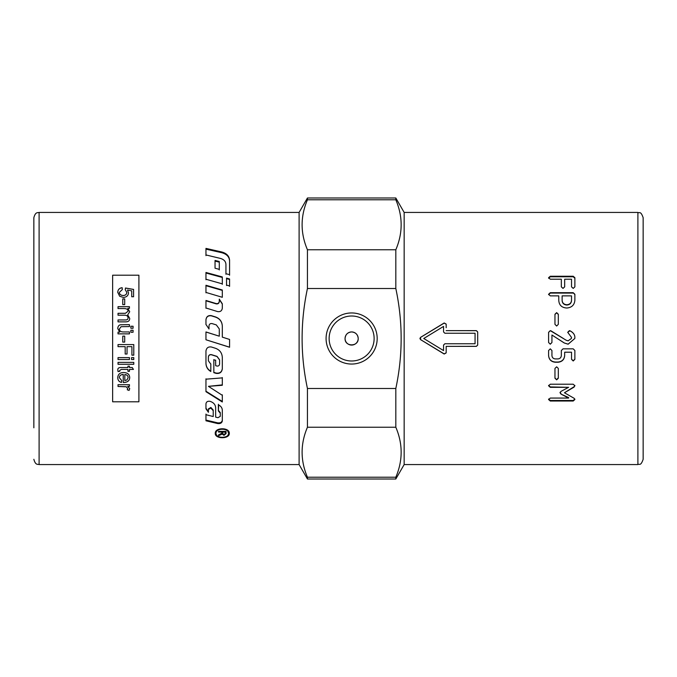 <?xml version="1.0" encoding="UTF-8"?>
<svg xmlns="http://www.w3.org/2000/svg" width="677" height="677" viewBox="0 0 677 677"><rect width="100%" height="100%" fill="white"/><g stroke="black" fill="none" stroke-linecap="round" stroke-linejoin="round"><path stroke-width="1.02" d="M307.443 197.997L307.443 199.783C300.334 216.445 300.334 233.108 307.443 249.771L307.443 288.512C300.334 321.837 300.334 355.163 307.443 388.488L307.443 427.229C300.334 443.892 300.334 460.555 307.443 477.217L307.443 479.003L299.107 464.566L39.105 464.566L39.105 212.434L299.107 212.434L307.443 197.997L395.817 197.997L404.161 212.434L637.895 212.434L637.895 464.566C639.452 463.55 640.654 466.487 643.15 459.311L643.15 239.226M637.895 464.566L404.161 464.566L395.817 479.003L395.817 477.217C402.925 460.555 402.925 443.892 395.817 427.229L307.443 427.229M39.105 212.434C37.667 212.942 35.5 211.596 33.85 217.689L33.85 427.796M345.067 338.5A6.567 6.567 0 0 1 351.634 331.933A6.567 6.567 0 0 1 358.201 338.5C358.598 346.971 344.661 346.971 345.067 338.5C345.456 334.514 347.648 332.322 351.634 331.933C355.62 332.322 357.803 334.514 358.201 338.5A6.567 6.567 0 0 1 351.634 345.067A6.567 6.567 0 0 1 345.067 338.5M326.086 338.5A25.548 25.548 0 0 1 351.634 312.952A25.548 25.548 0 0 1 377.182 338.5A25.548 25.548 0 0 1 351.634 364.048A25.548 25.548 0 0 1 326.086 338.5M374.127 338.5A22.493 22.493 0 0 0 351.634 316.007A22.493 22.493 0 0 0 329.132 338.5A22.493 22.493 0 0 0 351.634 360.993A22.493 22.493 0 0 0 374.127 338.5M643.15 338.5L643.15 217.689L643.15 338.5M229.3 433.365C229.731 439.161 214.829 439.161 215.269 433.365L215.269 433.365C214.829 427.246 229.731 427.246 229.3 433.365M229.275 432.967L227.81 435.336M216.75 435.336L215.294 432.967M217.105 430.183L216.132 431.63L215.971 433.365C215.582 438.594 228.987 438.594 228.598 433.365C228.987 427.872 215.582 427.872 215.971 433.365M227.464 430.183L228.598 433.365M219.28 336.181L205.96 332.018L205.96 339.761L229.571 347.174L229.571 339.439L229.571 347.25L205.96 339.769L205.96 331.958L219.28 336.181L219.28 328.946L216.327 324.918L212.146 323.606C210.319 323.318 209.269 324.08 208.99 325.899L208.99 328.92L205.96 324.452L205.96 319.662C206.451 316.506 208.288 315.177 211.478 315.677L215.548 316.946C219.805 318.528 222.056 321.575 222.31 326.094L222.31 337.138L226.592 338.5L222.31 337.138M222.31 326.196C222.056 321.719 219.805 318.689 215.548 317.124L211.478 315.863C208.288 315.372 206.451 316.692 205.96 319.815L205.96 324.562M208.99 328.997L208.99 326.001M226.592 338.5L229.571 339.448M222.31 420.265C221.887 422.296 220.313 423.15 217.579 422.829L205.96 420.095L205.96 414.079M220.279 415.695L220.279 412.589L218.375 410.33L218.375 404.271M213.23 415.881L213.23 410.084L210.902 407.486L208.423 408.883L208.423 411.675L205.96 408.239M222.31 420.95C221.887 422.998 220.313 423.861 217.579 423.54L205.96 420.781L205.96 414.713L213.23 416.533L213.23 410.685L210.792 408.036L208.423 409.475L208.423 412.285L205.96 408.832L205.96 403.797C206.316 401.833 207.627 401.004 209.904 401.309L210.158 401.376C213.619 402.527 215.447 404.66 215.65 407.766L215.65 417.134L217.918 417.692L220.279 416.338L220.279 413.215L218.375 410.931L218.679 404.973C221.007 406.217 222.217 407.969 222.31 410.237L222.31 420.95M220.279 412.589L220.279 413.215M208.423 408.883L208.423 409.475M213.23 410.084L213.23 410.685M229.571 275.217L229.571 260.865C229.275 256.727 226.6 253.985 221.548 252.648L205.96 249.153L205.96 255.635M225.94 264.978L225.94 274.236M229.571 274.684L225.94 273.694L225.94 264.36C225.737 261.398 223.909 259.426 220.448 258.428L205.96 254.941L205.96 248.4L221.548 251.929C226.6 253.274 229.275 256.041 229.571 260.213L229.571 274.684M205.96 363.151C206.087 366.706 207.695 369.397 210.809 371.25L210.809 363.938M208.381 360.604L208.381 356.94C208.66 355.146 209.718 354.393 211.537 354.672L217.046 356.39L219.585 359.783L219.585 363.837M215.65 365.436L215.65 360.13M213.83 359.572L213.83 372.392L216.005 373.044C219.644 373.594 221.751 372.122 222.31 368.627M211.478 347.022L215.548 348.308C219.805 349.916 222.056 352.979 222.31 357.473L222.31 368.88C221.751 372.409 219.644 373.89 216.005 373.34L213.83 372.672L213.83 359.749L215.65 360.316L215.65 365.656L216.826 366.02C218.417 366.265 219.34 365.605 219.585 364.048L219.585 359.961L217.046 356.542L211.537 354.807C209.718 354.528 208.66 355.29 208.381 357.092L208.381 360.79L210.809 364.158L210.809 371.521C207.695 369.659 206.087 366.942 205.96 363.363L205.96 351.041C206.451 347.868 208.288 346.522 211.478 347.022M208.44 386.347L222.31 395.309L222.31 401.977L205.96 391.687L205.96 379.171L222.31 377.884L222.31 385.272L208.44 386.347L222.31 384.883L222.31 377.554M205.96 378.832L205.96 391.247L222.31 401.453L222.31 394.835M222.31 308.458L222.31 304.083L219.289 299.462L219.289 301.663C219.01 303.398 217.96 304.125 216.141 303.855L205.96 300.791L205.96 308.247M219.289 299.132L222.31 303.795L222.31 308.204C221.887 310.87 220.313 311.995 217.579 311.581L205.96 307.993L205.96 300.478L216.141 303.567C217.96 303.838 219.01 303.101 219.289 301.35L219.289 299.132M222.31 290.399L205.96 285.702L205.96 292.819M222.31 290.001L222.31 297.296L205.96 292.43L205.96 285.254L222.31 290.001M205.96 279.736L205.96 273.017L222.31 277.452L222.31 284.323M222.31 276.935L222.31 283.866L205.96 279.246L205.96 272.467L222.31 276.935M215.041 261.094L219.28 262.143L219.28 269.92M219.28 261.5L219.28 269.344L215.041 268.219L215.041 260.442L219.28 261.5M229.571 286.388L229.571 279.457L226.541 278.619L226.541 285.525M226.541 285.085L226.541 278.112L229.571 278.958L229.571 285.956L226.541 285.085M222.725 431.384L222.725 433.475L223.994 434.685L225.213 433.635L225.213 432.053L222.725 432.053M225.213 431.384L225.213 432.053M223.055 434.397L221.946 433.178L219.915 434.355M226.05 432.815L224.891 434.414M218.519 432.053L218.519 431.384L218.519 432.053L221.861 432.053L221.861 431.384M218.519 434.939L218.519 435.734L218.519 434.939L221.828 433.195L221.861 432.053M221.574 433.568L221.574 434.363L218.519 435.734M221.946 433.178L221.574 434.363M218.519 431.384L226.05 431.384L226.05 433.61L223.994 435.345L221.946 433.974M299.107 212.434L299.107 464.566M395.817 197.997L395.817 199.783L307.443 199.783M307.443 249.771L395.817 249.771C402.925 233.108 402.925 216.445 395.817 199.783M395.817 249.771L395.817 288.512L307.443 288.512M307.443 388.488L395.817 388.488C402.925 355.163 402.925 321.837 395.817 288.512M395.817 388.488L395.817 427.229M404.161 212.434L404.161 464.566M307.443 477.217L395.817 477.217M475.068 343.755L475.068 333.245L444.865 333.245L443.553 331.933L443.553 326.416L423.743 338.5L443.553 350.584L443.553 345.067L444.865 343.755L475.068 343.755M571.523 300.292L571.523 295.866L562.122 295.866L562.122 300.292C562.359 303.025 563.941 304.506 566.844 304.752C569.712 304.506 571.27 303.025 571.523 300.292L571.523 296.221M574.13 398.296L574.858 399.548L573.191 401.021L550.283 401.021L548.59 399.548L550.283 398.068L568.612 398.068L561.013 394.116L560.048 392.77L561.013 391.374L568.612 387.337L550.283 387.337L548.59 385.78L550.283 384.206L573.191 384.206L574.858 385.78L574.037 387.134L564.457 392.77L574.13 398.296M556.646 379.839L554.962 378.24L554.962 368.44L556.646 366.824L558.313 368.44L558.313 378.24L556.646 379.839L554.962 377.91M561.326 350.525L563.01 348.85L573.216 348.85L574.875 350.525L574.875 359.326L573.216 360.985L571.523 359.326L571.523 352.209L564.677 352.209L564.677 355.586C564.271 359.648 562.028 361.873 557.924 362.246L555.368 362.246C551.23 361.856 548.971 359.639 548.59 355.586L548.59 350.525L550.283 348.85L551.941 350.525L551.941 355.56C552.119 357.617 553.261 358.742 555.368 358.92L557.924 358.92C559.989 358.725 561.123 357.6 561.326 355.56L561.326 350.525M569.907 330.748C573.224 332.432 574.875 334.658 574.875 337.425L574.798 338.5L568.13 344.204L564.246 342.977L551.941 335.013L551.941 342.511L550.283 344.204L548.59 342.511L548.59 332.314L550.283 330.655L566.217 340.252L568.13 340.827L571.363 338.5L571.523 337.425L567.715 332.314L569.382 330.655L569.907 330.816C573.224 332.483 574.875 334.692 574.875 337.434M556.646 326.018L554.962 324.334L554.962 314.255L556.646 312.63L558.313 314.255L558.313 324.334L556.646 326.018M477.691 331.992L476.38 330.689L446.177 330.63L476.38 330.63L477.691 331.933L477.691 345.067L476.38 346.37L446.177 346.37L446.177 352.912L444.18 354.029L420.544 339.617L420.544 337.383L444.18 322.971L446.177 324.088L446.177 327.719M548.59 277.722L550.283 276.25L573.216 276.25L574.875 277.722L574.875 286.853L573.216 288.394L571.523 286.853L571.523 279.212L564.677 279.212L564.677 286.853L563.01 288.394L561.326 286.853L561.326 279.212L550.283 279.212L548.59 277.722M573.216 292.701L574.875 294.275L574.875 300.292C574.418 304.997 571.743 307.578 566.844 308.018C561.758 307.713 559.067 305.141 558.77 300.292L558.77 295.866L550.283 295.866L548.59 294.275L550.283 292.701L573.216 292.701L574.875 294.647M548.59 294.647L550.283 293.082L573.216 293.082M562.122 296.221L562.122 300.613C562.359 303.321 563.941 304.794 566.844 305.039C569.712 304.794 571.27 303.321 571.523 300.613M548.59 278.23L550.283 276.775L573.216 276.775L574.875 278.23M446.177 346.37L476.38 346.311L477.691 345.008M446.177 324.207L444.18 323.107L420.544 337.391L419.918 338.483L420.544 339.609L444.18 353.893L446.177 352.793M554.962 314.458L556.646 312.842L558.313 314.458M574.798 338.5L568.13 344.153L564.246 342.977M564.246 342.934L557.332 338.5M551.941 342.477L550.283 344.153L548.59 342.477M548.59 332.365L550.283 330.723L551.222 330.918M551.222 330.985L563.408 338.5M571.363 338.5L571.523 337.425M567.715 332.365L569.907 330.816M574.875 359.148L573.216 360.799L571.523 359.148M564.677 352.209L571.523 352.209M564.677 355.442C564.271 359.479 562.028 361.679 557.924 362.043L555.368 362.043C551.23 361.662 548.971 359.462 548.59 355.442M558.313 377.91L556.646 379.492M574.858 399.041L573.191 400.496L550.283 400.496L548.59 399.041M561.013 394.116L568.612 397.568L568.612 398.068M561.013 393.659L560.048 392.322M548.59 385.382L550.283 386.931L568.612 387.337M574.858 385.382L574.037 387.134M574.037 386.736L564.457 392.77M138.903 401.791L138.903 275.209L112.636 275.209L112.636 401.791L138.903 401.791M128.114 377.622C128.012 375.803 126.921 374.77 124.822 374.525L124.822 380.592L126.997 379.899L128.114 377.588C128.012 375.777 126.921 374.745 124.822 374.491L124.822 374.525M119.355 377.715L121.708 380.567L121.462 382.454C119.059 381.828 117.832 380.246 117.773 377.715C117.874 374.381 119.829 372.646 123.629 372.502C127.572 372.705 129.595 374.406 129.696 377.614C129.595 380.694 127.615 382.327 123.756 382.513L123.239 382.497L123.239 374.423C120.684 374.686 119.389 375.777 119.355 377.715L119.355 377.681C119.389 375.752 120.684 374.652 123.239 374.389L123.239 374.423M119.668 370.488L119.753 371.301L118.035 371.563L117.866 370.15C117.57 368.271 118.737 367.408 121.361 367.552L127.945 367.552L127.945 366.155L129.442 366.155L129.442 367.552L132.269 367.552L133.437 369.43L129.442 369.43L129.442 371.301L127.945 371.301L127.945 369.43L121.251 369.43L119.668 370.488L121.251 369.43M133.784 362.364L133.784 364.26L118.026 364.26L118.026 362.381L133.784 362.381L133.784 364.277L118.026 364.277L118.026 362.364M133.784 357.608L133.784 359.521L131.558 359.521L131.558 357.625L133.784 357.625L133.784 359.538L131.558 359.538L131.558 357.608M129.442 357.608L129.442 359.521L118.026 359.521L118.026 357.625L129.442 357.625L129.442 359.538L118.026 359.538L118.026 357.608M125.186 346.658L118.026 346.658L118.026 344.585L133.784 344.585L133.784 355.18L131.922 355.18L131.922 346.666L127.048 346.666L127.048 354.029L125.186 354.029L125.186 346.666L118.026 346.666L118.026 344.576M122.757 342.097L122.757 336.139L124.703 336.139L124.703 342.097L122.757 342.097L124.703 342.097M130.864 328.252L130.864 326.238L133.064 326.238L133.064 328.252L130.864 328.252L130.864 326.246L133.064 326.246L133.064 328.26M130.864 332.255L130.864 330.241L133.064 330.241L133.064 332.255L130.864 332.255L130.864 330.241L133.064 330.241L133.064 332.255M118.026 333.871L118.026 332.145L119.702 332.145L117.773 328.54C117.908 326.314 118.847 325.062 120.574 324.765L129.442 324.647L129.442 326.576L121.073 326.695L119.44 328.92C119.397 330.901 120.692 331.908 123.332 331.942L129.442 331.942L129.442 333.871L118.026 333.871L118.026 332.145L119.702 332.145M118.026 308.551L118.026 306.673L129.442 306.673L129.442 308.348L127.835 308.348L129.696 311.725L127.691 314.89L129.696 318.368C129.722 320.644 128.444 321.812 125.854 321.863L118.026 321.863L118.026 319.942L125.22 319.942C127.166 319.984 128.097 319.316 128.012 317.936C128.071 316.227 126.954 315.304 124.653 315.186L118.026 315.186L118.026 313.282L125.431 313.282L128.012 311.302C128.122 309.507 126.768 308.594 123.942 308.551L118.026 308.551M122.757 304.608L122.757 298.912L124.703 298.912L124.703 304.608L122.757 304.608M117.756 292.379C117.9 289.604 119.364 288.038 122.156 287.7L122.325 289.561L119.347 292.371C119.465 294.292 120.751 295.333 123.197 295.494C125.499 295.384 126.692 294.334 126.777 292.346L125.245 289.688L125.482 288.013L133.581 289.417L133.581 296.729L131.727 296.729L131.727 290.848L127.496 290.061L128.486 292.828C128.283 295.646 126.582 297.178 123.383 297.431L119.668 296.247L117.756 292.379M118.026 386.491L118.026 384.697L129.442 384.697L129.442 386.313L127.716 386.313L129.696 388.598L129.087 390.409L127.284 389.8L127.708 388.496L126.26 386.795L118.026 386.491M121.708 380.533L121.462 382.454M121.462 382.42C119.059 381.794 117.832 380.212 117.773 377.681M129.696 377.58C129.595 380.652 127.615 382.285 123.756 382.471L123.239 382.463M119.753 371.275L118.035 371.563L117.866 370.124M127.945 367.526L127.945 366.139M129.442 366.139L129.442 367.526M133.437 369.405L129.442 369.43M129.442 371.275L127.945 371.275M121.251 369.405L127.945 369.43M133.784 344.576L133.784 355.163L131.922 355.163M131.922 346.658L127.048 346.666M127.048 354.02L125.186 354.02M122.757 336.139L124.703 336.139M117.773 328.548C117.908 326.322 118.847 325.07 120.574 324.782L120.574 324.765M120.574 324.782L129.442 324.664L129.442 326.585M119.44 328.929L119.44 328.92C119.397 330.909 120.692 331.916 123.332 331.942L129.442 331.942L129.442 333.871M118.026 308.577L118.026 306.698L129.442 306.698L129.442 308.373M129.696 311.742L127.835 308.348M127.691 314.907L129.696 318.385M118.026 321.871L118.026 319.959L125.22 319.959C127.166 320.001 128.097 319.332 128.012 317.953L128.012 317.936M118.026 315.203L118.026 313.307L125.431 313.307L128.012 311.302M122.757 304.642L122.757 298.946L124.703 298.946L124.703 304.642M117.756 292.422C117.9 289.646 119.364 288.08 122.156 287.742L122.325 289.604M126.777 292.346L126.777 292.388C126.692 294.368 125.499 295.417 123.197 295.527L123.197 295.494C120.751 295.367 119.465 294.326 119.347 292.405L119.347 292.371M125.245 289.722L125.482 288.013M125.482 288.055L133.581 289.46L133.581 296.763M131.727 296.763L131.727 290.89M128.486 292.862L127.496 290.061M129.442 384.663L129.442 386.279L127.716 386.313M129.696 388.556L129.087 390.409M129.087 390.367L127.284 389.757M118.026 384.663L118.026 386.457L126.26 386.753L127.708 388.496M217.579 422.829L217.579 423.54M210.792 407.452L210.792 408.036M210.902 407.486L210.902 408.062M221.548 252.648L221.548 251.929M220.567 434.092L220.567 434.896M223.994 434.685L223.994 435.345M573.216 276.775L573.216 276.25M550.283 276.775L550.283 276.25M573.191 400.496L573.191 401.021M550.283 400.496L550.283 401.021M39.105 464.566C37.692 464.024 35.576 465.505 33.85 459.311M215.269 433.365L215.269 432.578M307.443 479.003L395.817 479.003M637.895 212.434C639.452 213.45 640.654 210.513 643.15 217.689"/></g></svg>
